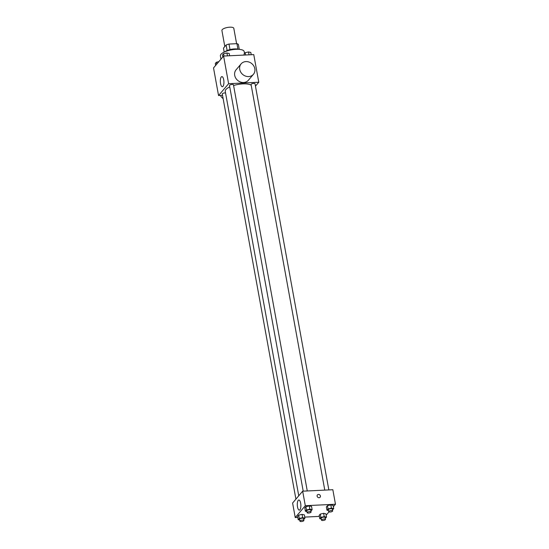 <?xml version="1.0" encoding="UTF-8"?>
<svg xmlns="http://www.w3.org/2000/svg" width="549" height="549" viewBox="0 0 549 549"><rect width="100%" height="100%" fill="white"/><g stroke="black" fill="none" stroke-linecap="round" stroke-linejoin="round"><path stroke-width="0.82" d="M236.598 43.687L233.805 28.328A6.053 1.99 169.7 0 0 227.499 27.45A6.053 1.99 169.7 0 0 221.906 30.49L224.816 46.535M224.191 52.1L223.47 48.127L226.113 45.011A7.81 2.573 169.7 0 1 228.995 44.057L236.935 43.673A7.81 2.573 169.7 0 1 238.369 44.414L239.268 49.362M224.884 51.784A8.063 2.656 -10.3 0 1 238.506 49.314M227.121 50.529L226.113 45.011M237.93 49.149L236.935 43.673M230.004 49.588L228.995 44.057M244.525 53.452L244.188 51.599A12.099 3.987 169.7 0 0 231.568 49.842A12.099 3.987 169.7 0 0 220.375 55.929L220.966 59.155M222.544 95.354L218.55 95.547L213.527 67.918L223.594 56.06L253.762 54.605L258.785 82.24L255.463 86.145M251.195 85.225A13.636 4.488 169.7 0 0 233.586 85.5M229.75 86.927A13.636 4.488 169.7 0 0 225.255 91.333L298.752 495.788M218.55 95.547L228.617 83.695L258.785 82.24M307.268 490.957L233.462 84.82A2.018 0.666 169.7 0 0 231.362 84.525A2.018 0.666 169.7 0 0 229.496 85.541L303.206 491.156M328.844 489.914L255.031 83.777A2.018 0.666 169.7 0 0 252.931 83.482A2.018 0.666 169.7 0 0 251.065 84.498L324.782 490.113M295.918 499.13L222.297 94.016A2.018 0.666 -10.3 0 1 224.912 92.911A2.018 0.666 -10.3 0 1 225.543 92.925M228.617 83.695L223.594 56.06M220.554 83.517A5.058 1.777 87.2 0 1 221.892 76.606A5.058 1.777 87.2 0 1 223.91 81.575A5.058 1.777 87.2 0 1 222.379 86.715A5.058 1.777 87.2 0 1 220.554 83.517M253.432 74.3L248.402 80.229A8.063 7.068 -139.7 0 1 237.676 80.394A8.063 7.068 -139.7 0 1 236.104 69.785L241.135 63.856A8.063 7.068 -139.7 0 1 245.925 61.584A8.063 7.068 -139.7 0 1 253.803 65.99A8.063 7.068 -139.7 0 1 253.432 74.3A8.063 7.068 -139.7 0 1 242.706 74.465A8.063 7.068 -139.7 0 1 241.135 63.856M220.403 95.457A8.063 7.068 40.3 0 0 223.134 98.607M297.778 517.433L295.238 517.556L292.603 503.035L302.664 491.183L332.838 489.722L335.473 504.243L333.36 506.727M328.961 511.908L326.168 515.202M306.918 511.579L305.395 511.243L304.798 507.962L305.889 506.679L309.259 505.897L311.544 506.404L309.259 505.897L309.856 509.177L312.141 509.685L310.912 510.995M321.289 519.011L319.765 518.675L319.168 515.394L320.259 514.111L323.636 513.329L325.914 513.837L323.636 513.329L324.226 516.609L326.511 517.117L325.289 518.428M295.238 517.556L305.306 505.704L335.473 504.243M319.353 516.389L304.75 517.096M328.487 510.536L326.964 510.199L326.367 506.919L327.458 505.636L330.827 504.86L333.113 505.361L330.827 504.86L331.424 508.134L333.71 508.642L332.481 509.952M299.72 520.054L298.196 519.711L297.599 516.437L298.69 515.154L302.06 514.372L304.345 514.88L302.06 514.372L302.657 517.652L304.942 518.16L303.714 519.471M305.306 505.704L302.664 491.183M297.503 506.926A5.058 1.777 87.2 0 1 298.834 500.015A5.058 1.777 87.2 0 1 300.859 504.984A5.058 1.777 87.2 0 1 299.322 510.124A5.058 1.777 87.2 0 1 297.503 506.926M317.425 494.93A1.764 1.544 -139.7 0 1 320.115 497.216A1.764 1.544 -139.7 0 1 317.425 494.93A1.764 1.544 -139.7 0 1 320.115 497.216M298.196 519.711L299.287 518.428L302.657 517.652M303.892 520.452L303.556 518.579A2.018 0.666 169.7 0 0 301.449 518.283A2.018 0.666 169.7 0 0 299.582 519.299L299.926 521.173A2.018 0.666 169.7 0 0 301.277 521.55A2.018 0.666 169.7 0 0 303.892 520.452A2.018 0.666 169.7 0 0 301.792 520.157A2.018 0.666 169.7 0 0 299.926 521.173M304.942 518.16L304.345 514.88M297.599 516.437L298.69 515.154L302.06 514.372M299.287 518.428L298.69 515.154M305.395 511.243L306.479 509.959L309.856 509.177M311.091 511.977L310.748 510.103A2.018 0.666 169.7 0 0 308.648 509.808A2.018 0.666 169.7 0 0 306.781 510.824L307.124 512.697A2.018 0.666 169.7 0 0 308.476 513.075A2.018 0.666 169.7 0 0 311.091 511.977A2.018 0.666 169.7 0 0 308.991 511.682A2.018 0.666 169.7 0 0 307.124 512.697M312.141 509.685L311.544 506.404M304.798 507.962L305.889 506.679L309.259 505.897M306.479 509.959L305.889 506.679M319.765 518.675L320.856 517.391L324.226 516.609M325.461 519.409L325.125 517.535A2.018 0.666 169.7 0 0 323.018 517.24A2.018 0.666 169.7 0 0 321.158 518.256L321.494 520.129A2.018 0.666 169.7 0 0 322.853 520.507A2.018 0.666 169.7 0 0 325.461 519.409A2.018 0.666 169.7 0 0 323.361 519.114A2.018 0.666 169.7 0 0 321.494 520.129M326.511 517.117L325.914 513.837M319.168 515.394L320.259 514.111L323.636 513.329M320.856 517.391L320.259 514.111M326.964 510.199L328.055 508.916L331.424 508.134M332.66 510.934L332.323 509.06A2.018 0.666 169.7 0 0 330.217 508.765A2.018 0.666 169.7 0 0 328.35 509.781L328.693 511.654A2.018 0.666 169.7 0 0 330.045 512.032A2.018 0.666 169.7 0 0 332.66 510.934A2.018 0.666 169.7 0 0 330.56 510.639A2.018 0.666 169.7 0 0 328.693 511.654M333.71 508.642L333.113 505.361M326.367 506.919L327.458 505.636L330.827 504.86M328.055 508.916L327.458 505.636M215.64 65.427L215.29 63.519L216.381 62.236L218.831 61.666M216.725 64.144L216.381 62.236M222.832 56.952L222.489 55.044L223.58 53.761L226.95 52.985L229.235 53.486L229.647 55.772M227.478 55.874L226.95 52.985M223.992 56.046L223.58 53.761M244.25 55.065L244.058 54.001L245.149 52.718L248.519 51.942L250.804 52.443L251.222 54.728M249.047 54.831L248.519 51.942M245.561 55.003L245.149 52.718"/></g></svg>
